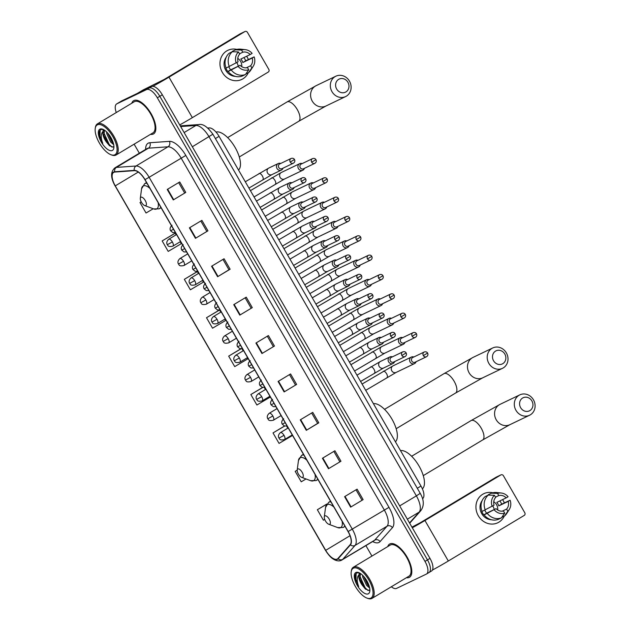 <?xml version="1.0" encoding="UTF-8"?>
<svg xmlns="http://www.w3.org/2000/svg" width="630" height="630" viewBox="0 0 630 630"><rect width="100%" height="100%" fill="white"/><g stroke="black" fill="none" stroke-linecap="round" stroke-linejoin="round"><path stroke-width="0.94" d="M207.845 128L209.239 127.906A12.104 5.19 59 0 1 219.075 136.356L420.982 486.061A12.104 5.19 59 0 1 423.053 498.235L422.572 498.779M431.329 571.111A12.104 5.19 -121 0 0 431.511 571.016A12.104 5.19 -121 0 0 429.983 558.385L162.32 94.784A12.104 5.19 -121 0 0 151.578 86.57L121.834 100.839A12.104 5.19 -121 0 0 121.653 100.942A12.104 5.19 -121 0 0 121.48 101.06M431.511 571.016L429.014 572.512A12.104 5.19 -121 0 1 428.833 572.615A12.104 5.19 -121 0 0 429.014 572.512A12.104 5.19 -121 0 0 427.479 559.889L159.823 96.288A12.104 5.19 -121 0 0 149.082 88.066L119.338 102.344A12.104 5.19 -121 0 0 119.157 102.438A12.104 5.19 -121 0 0 118.983 102.556M409.248 577.411A19.365 8.308 -121 0 0 409.539 577.253A19.365 8.308 -121 0 0 406.885 556.715A19.365 8.308 -121 0 0 389.899 543.895A19.365 8.308 -121 0 0 389.6 544.052A19.365 8.308 -121 0 0 387.749 546.58A19.365 8.308 -121 0 1 389.6 544.052A19.365 8.308 -121 0 1 389.899 543.895A19.365 8.308 -121 0 1 406.885 556.715A19.365 8.308 -121 0 1 409.539 577.253A19.365 8.308 -121 0 1 409.248 577.411A19.365 8.308 -121 0 1 406.437 577.702A19.365 8.308 -121 0 0 409.248 577.411M153.271 134.056A19.365 8.308 -121 0 0 153.57 133.899A19.365 8.308 -121 0 0 150.916 113.361A19.365 8.308 -121 0 0 133.922 100.548A19.365 8.308 -121 0 0 133.631 100.706A19.365 8.308 -121 0 0 131.78 103.233A19.365 8.308 -121 0 1 133.631 100.706A19.365 8.308 -121 0 1 133.922 100.548A19.365 8.308 -121 0 1 150.916 113.361A19.365 8.308 -121 0 1 153.57 133.899A19.365 8.308 -121 0 1 153.271 134.056A19.365 8.308 -121 0 1 150.468 134.347A19.365 8.308 -121 0 0 153.271 134.056M337.152 559.094A12.907 5.536 59 0 1 325.694 550.329L115.274 185.874A12.907 5.536 59 0 1 113.636 172.399A12.907 5.536 59 0 1 114.802 172.053L134.395 170.667A12.907 5.536 59 0 1 144.884 179.684L348.051 531.578A12.907 5.536 59 0 1 350.264 544.564L337.924 558.511A12.907 5.536 59 0 1 337.349 558.991A12.907 5.536 59 0 1 337.152 559.094M337.31 559.377A13.23 5.678 -121 0 0 338.105 558.771L350.445 544.832A13.23 5.678 -121 0 0 348.177 531.515L145.01 179.621A13.23 5.678 -121 0 0 134.253 170.383L114.66 171.762A13.23 5.678 -121 0 0 115.148 185.937L325.568 550.392A13.23 5.678 -121 0 0 337.31 559.377M391.325 586.782A12.104 5.19 -121 0 0 396.593 588.388L426.329 574.111A12.104 5.19 -121 0 0 426.518 574.017L429.014 572.512A12.104 5.19 -121 0 0 427.479 559.889L159.823 96.288A12.104 5.19 -121 0 0 149.082 88.066L119.338 102.344A12.104 5.19 -121 0 0 119.157 102.438L121.653 100.942M174.668 233.446L162.162 240.928L168.21 251.401L181.267 243.684L180.164 241.778M196.836 271.845L184.33 279.326L190.378 289.8L203.435 282.09L202.498 280.46M219.012 310.243L206.506 317.733L212.546 328.198L225.611 320.489L224.831 319.134M426.518 574.017A12.104 5.19 -121 0 0 424.982 561.385L157.327 97.784A12.104 5.19 -121 0 0 146.577 89.57L116.841 103.84A12.104 5.19 -121 0 0 116.652 103.942A12.104 5.19 -121 0 0 116.282 112.534M134.119 144.168L139.34 153.2M365.896 545.611L371.936 556.077M211.57 266.254L224.067 258.749L230.115 269.223L217.618 276.727L211.57 266.254M189.402 227.855L201.891 220.35L207.939 230.824L195.45 238.329L189.402 227.855M167.233 189.457L179.723 181.952L185.771 192.426L173.274 199.93L167.233 189.457M278.082 381.457L290.58 373.952L296.628 384.426L284.13 391.931L278.082 381.457M300.25 419.856L312.748 412.351L318.796 422.824L306.298 430.329L300.25 419.856M322.426 458.262L334.916 450.757L340.964 461.231L328.474 468.728L322.426 458.262M344.594 496.66L357.092 489.156L363.132 499.629L350.642 507.134L344.594 496.66M233.738 304.66L246.236 297.155L252.284 307.629L239.786 315.126L233.738 304.66M255.914 343.059L268.404 335.554L274.452 346.027L261.962 353.532L255.914 343.059M139.994 202.529L141.207 201.805L139.994 202.529L146.042 213.003L153.216 208.758M262.655 387.442L250.842 394.53L256.89 405.003L269.947 397.286L269.49 396.498M284.547 426.006L273.018 432.928L279.058 443.402L292.123 435.692L291.824 435.18M295.186 471.334L297.195 470.145L295.186 471.334L301.234 481.8L306.03 478.965M326.812 504.047L317.355 509.733L323.403 520.207L324.726 519.427M240.833 348.823L228.674 356.131L234.722 366.605L247.779 358.887L247.157 357.816M274.452 346.027L261.962 353.532M252.284 307.629L239.786 315.126M363.132 499.629L350.642 507.134M340.964 461.231L328.474 468.728M318.796 422.824L317.646 423.376M311.661 413.004L317.654 423.384L306.298 430.329M296.628 384.426L284.13 391.931M185.771 192.426L173.274 199.93M207.939 230.824L195.45 238.329M230.115 269.223L228.966 269.774M222.981 259.402L228.973 269.782L217.618 276.727M241.928 348.752L243.125 350.831M228.674 356.131L241.022 348.831M264.253 387.426L265.458 389.513M250.842 394.53L262.805 387.466M286.587 426.108L287.792 428.187M273.018 432.928L284.673 426.045M317.355 509.733L326.71 504.205M219.594 310.07L220.791 312.149M206.506 317.733L219.413 310.102M219.311 310.118L218.878 310.299M184.33 279.326L197.387 271.617L198.466 273.467M197.387 271.617L196.702 271.9M162.162 240.928L175.219 233.21L176.132 234.793M175.219 233.21L174.534 233.502M267.317 336.207L273.31 346.579M289.493 374.606L295.478 384.985M333.829 451.411L339.822 461.782M356.005 489.809L361.99 500.181M245.149 297.809L251.142 308.18M200.805 221.004L206.798 231.383M178.636 182.605L184.629 192.977M503.291 500.724A16.136 14.561 -115.6 0 1 504.299 502.772A16.136 14.561 -115.6 0 0 503.291 500.724A16.136 14.561 -115.6 0 0 502.59 499.606A16.136 14.561 -115.6 0 1 503.291 500.724M504.236 516.135A16.136 14.561 -115.6 0 1 491.77 524.081A16.136 14.561 -115.6 0 1 478.304 515.734A16.136 14.561 -115.6 0 1 478.257 498.661A16.136 14.561 -115.6 0 1 492.841 492.755A16.136 14.561 -115.6 0 0 483.816 493.684L483.816 493.684A16.136 14.561 -115.6 0 0 478.304 515.734A16.136 14.561 -115.6 0 0 497.779 522.774L497.779 522.774A16.136 14.561 -115.6 0 0 504.236 516.135M432.401 570.063A16.136 0.583 -30 0 0 448.324 561.007L524.223 515.419A2.016 1.819 64.4 0 0 524.782 512.733L503.417 475.729A2.016 1.819 64.4 0 0 500.85 474.925L496.149 477.178L420.241 522.766L411.933 527.129M412.311 527.783A16.136 0.583 -30 0 0 424.943 520.514L500.85 474.925M492.786 505.929A10.088 9.104 -115.6 0 1 492.967 506.244A10.088 9.104 -115.6 0 1 494.227 509.544M495.495 497.157L498.787 495.574A8.064 7.284 -115.6 0 1 506.166 497.889L496.779 502.401A8.064 7.284 64.4 0 1 497.983 504.024A8.064 7.284 64.4 0 1 498.795 505.89L508.182 501.385A8.064 7.284 -115.6 0 1 506.591 509.095L502.252 511.174M482.052 511.269L481.8 511.395A11.694 10.56 -115.6 0 0 482.674 513.222A11.694 10.56 -115.6 0 0 483.816 514.883L485.383 514.127L484.116 514.891A13.309 12.017 -115.6 0 0 498.314 519.348L501.441 517.852L504.709 513.119L503.465 510.969A8.064 7.284 -115.6 0 1 496.086 508.646L486.691 513.159A8.064 7.284 64.4 0 1 485.486 511.528A8.064 7.284 64.4 0 1 484.824 510.095M493.739 501.724A8.064 7.284 -115.6 0 1 496.574 504.701A8.064 7.284 -115.6 0 1 497.708 510.001M499.85 500.929A11.694 10.56 -115.6 0 1 500.795 502.338A11.694 10.56 -115.6 0 1 501.669 504.165L510.103 500.228A10.489 9.466 -115.6 0 1 509.26 509.512A10.489 9.466 -115.6 0 1 507.835 511.237L506.591 509.095M491.29 519.719A11.694 10.56 -115.6 0 1 481.737 513.67A11.694 10.56 -115.6 0 1 482.139 500.661M482.1 511.402A13.309 12.017 -115.6 0 1 485.163 496.574L488.297 495.078L494.424 495.298L495.66 497.448A8.064 7.284 -115.6 0 0 494.07 505.158L482.1 511.402M498.787 495.574L497.55 493.424L491.416 493.195L488.289 494.7L488.51 495.085M484.116 514.891L496.086 508.646M501.441 517.852A13.309 12.017 -115.6 0 1 487.25 513.387M485.234 509.898A13.309 12.017 -115.6 0 1 488.297 495.078M491.416 493.195A13.309 12.017 -115.6 0 1 496.708 492.518L501.346 493.022A10.489 9.466 -115.6 0 1 508.087 496.739L506.166 497.889M504.709 513.119A10.489 9.466 -115.6 0 1 494.164 509.804M492.148 506.315A10.489 9.466 -115.6 0 1 494.424 495.298M497.55 493.424A10.489 9.466 -115.6 0 1 501.346 493.022M509.26 509.512L506.756 513.45A13.309 12.017 -115.6 0 1 504.567 515.97L507.835 511.237M501.834 517.285L504.567 515.97M508.182 501.385L510.103 500.228M498.795 505.89L501.669 504.165M483.816 514.883L486.691 513.159M353.422 568.158A17.349 7.442 -121 0 0 351.201 571.898A17.349 7.442 -121 0 0 355.706 586.995A17.349 7.442 -121 0 0 366.912 598.075A17.349 7.442 -121 0 0 370.755 598.177A17.349 7.442 -121 0 0 368.818 579.939A17.349 7.442 -121 0 0 353.422 568.158M366.912 598.075L367.762 598.39A18.152 7.788 -121 0 0 371.779 598.5A18.152 7.788 -121 0 0 372.054 598.35A18.152 7.788 -121 0 0 369.574 579.096A18.152 7.788 -121 0 0 353.643 567.079A18.152 7.788 -121 0 0 353.367 567.228A18.152 7.788 -121 0 0 351.32 571L351.201 571.898M372.054 598.35L408.917 576.214A18.152 7.788 -121 0 0 406.429 556.959A18.152 7.788 -121 0 0 390.498 544.942A18.152 7.788 -121 0 0 390.222 545.092L353.367 567.228M359.242 572.812L357.115 572.851C355.47 573.583 354.824 575.473 355.178 578.529L358.706 586.593C356.541 580.97 356.73 576.938 359.265 574.505L360.502 573.544M369.684 588.089L366.621 585.38L362.73 577.096L362.51 575.19M369.337 586.585L367.613 584.79L363.707 576.442M359.265 574.505A9.119 3.914 -121 0 0 362.305 585.262L359.754 578.883L360.533 573.568M368.251 593.846A12.34 5.292 -121 0 0 369.826 591.208A12.34 5.292 -121 0 0 366.621 580.443A12.34 5.292 -121 0 0 358.627 572.552A12.34 5.292 -121 0 0 355.918 572.481A12.34 5.292 -121 0 0 357.297 585.467A12.34 5.292 -121 0 0 368.251 593.846M362.305 585.262L365.29 588.9L368.967 590.444L369.881 589.649M358.706 586.593L355.895 579.474L356.163 573.497M367.975 590.475L365.14 587.774L359.612 575.647M359.517 574.182L359.588 572.993M368.857 585.081L364.683 577.608M365.802 589.333L359.754 578.868M359.029 574.67L359.171 572.796M369.306 586.467L363.715 576.489M531.885 400.924A7.261 6.552 64.4 0 0 522.632 398.018A7.261 6.552 64.4 0 0 520.64 407.681A7.261 6.552 64.4 0 0 529.893 410.587A7.261 6.552 64.4 0 0 531.885 400.924M515.954 410.303A11.293 10.198 -115.6 0 1 519.813 394.868A11.293 10.198 -115.6 0 1 533.445 399.798A11.293 10.198 -115.6 0 1 529.586 415.233A11.293 10.198 -115.6 0 1 515.954 410.303M324.923 515.875A4.843 2.079 -121 0 0 324.3 516.923A4.843 2.079 -121 0 0 325.56 521.136A4.843 2.079 -121 0 0 328.687 524.223A4.843 2.079 -121 0 0 329.758 524.255A4.843 2.079 -121 0 0 329.214 519.167A4.843 2.079 -121 0 0 324.923 515.875M422.368 488.817A22.184 9.513 -121 0 0 419.139 466.208A22.184 9.513 -121 0 0 400.507 450.6M504.795 354.005A7.261 6.552 64.4 0 0 495.55 351.099A7.261 6.552 64.4 0 0 493.55 360.762A7.261 6.552 64.4 0 0 502.803 363.668A7.261 6.552 64.4 0 0 504.795 354.005M488.864 363.392A11.293 10.198 -115.6 0 1 492.723 347.957A11.293 10.198 -115.6 0 1 506.355 352.887A11.293 10.198 -115.6 0 1 502.496 368.322A11.293 10.198 -115.6 0 1 488.864 363.392M297.832 468.956A4.843 2.079 -121 0 0 297.21 470.004A4.843 2.079 -121 0 0 298.47 474.217A4.843 2.079 -121 0 0 301.597 477.312A4.843 2.079 -121 0 0 302.668 477.335A4.843 2.079 -121 0 0 302.124 472.248A4.843 2.079 -121 0 0 297.832 468.956M395.412 441.78A22.184 9.513 -121 0 0 391.947 419.115A22.184 9.513 -121 0 0 373.417 403.68M347.91 82.27A7.261 6.552 64.4 0 0 338.656 79.364A7.261 6.552 64.4 0 0 336.664 89.027A7.261 6.552 64.4 0 0 345.917 91.933A7.261 6.552 64.4 0 0 347.91 82.27M331.978 91.649A11.293 10.198 -115.6 0 1 335.837 76.214A11.293 10.198 -115.6 0 1 349.469 81.144A11.293 10.198 -115.6 0 1 345.61 96.579A11.293 10.198 -115.6 0 1 331.978 91.649M140.947 197.221A4.843 2.079 -121 0 0 140.325 198.269A4.843 2.079 -121 0 0 141.585 202.482A4.843 2.079 -121 0 0 144.711 205.569A4.843 2.079 -121 0 0 145.782 205.6A4.843 2.079 -121 0 0 145.239 200.513A4.843 2.079 -121 0 0 140.947 197.221M238.526 170.045A22.184 9.513 -121 0 0 234.762 146.869A22.184 9.513 -121 0 0 216.011 132.064M413.831 356.997A3.63 3.276 64.4 0 0 410.106 362.029A3.63 3.276 64.4 0 0 416.099 361.722M423.321 355.596A2.622 2.37 64.4 0 1 424.218 352.012L412.721 357.525A2.622 2.37 64.4 0 0 414.997 362.258L426.486 356.738C427.92 355.816 428.298 354.588 427.62 353.068L423.321 355.596A2.622 2.37 64.4 0 0 426.486 356.738M402.664 337.656A3.63 3.276 64.4 0 0 398.94 342.689A3.63 3.276 64.4 0 0 404.933 342.389M412.154 336.255A2.622 2.37 64.4 0 1 413.052 332.671L401.562 338.184A2.622 2.37 64.4 0 0 403.83 342.917L415.32 337.404C416.753 336.475 417.131 335.247 416.454 333.727L412.154 336.255A2.622 2.37 64.4 0 0 415.32 337.404M391.498 318.315A3.63 3.276 64.4 0 0 387.773 323.348A3.63 3.276 64.4 0 0 393.766 323.048M400.987 316.914A2.622 2.37 64.4 0 1 401.885 313.33L390.395 318.851A2.622 2.37 64.4 0 0 392.663 323.576L404.153 318.063C405.586 317.134 405.964 315.913 405.287 314.386L400.987 316.914A2.622 2.37 64.4 0 0 404.153 318.063M380.331 298.974A3.63 3.276 64.4 0 0 376.614 304.014A3.63 3.276 64.4 0 0 382.599 303.707M389.82 297.58A2.622 2.37 64.4 0 1 390.718 293.997L379.228 299.51A2.622 2.37 64.4 0 0 381.496 304.235L392.986 298.722C394.419 297.793 394.797 296.572 394.12 295.045L389.82 297.58A2.622 2.37 64.4 0 0 392.986 298.722M369.164 279.641A3.63 3.276 64.4 0 0 365.447 284.673A3.63 3.276 64.4 0 0 371.432 284.366M378.654 278.239A2.622 2.37 64.4 0 1 379.551 274.656L368.062 280.169A2.622 2.37 64.4 0 0 370.33 284.894L381.819 279.381C383.253 278.452 383.631 277.231 382.953 275.704L378.654 278.239A2.622 2.37 64.4 0 0 381.819 279.381M357.998 260.3A3.63 3.276 64.4 0 0 354.28 265.332A3.63 3.276 64.4 0 0 360.266 265.025M367.487 258.899A2.622 2.37 64.4 0 1 368.385 255.315L356.895 260.828A2.622 2.37 64.4 0 0 359.163 265.553L370.653 260.04C372.086 259.119 372.464 257.891 371.787 256.363L367.487 258.899A2.622 2.37 64.4 0 0 370.653 260.04M346.831 240.959A3.63 3.276 64.4 0 0 343.114 245.991A3.63 3.276 64.4 0 0 349.099 245.684M356.32 239.557A2.622 2.37 64.4 0 1 357.218 235.974L345.728 241.487A2.622 2.37 64.4 0 0 347.996 246.212L359.486 240.699C360.919 239.778 361.305 238.549 360.628 237.03L356.32 239.557A2.622 2.37 64.4 0 0 359.486 240.699M335.664 221.618A3.63 3.276 64.4 0 0 331.947 226.65A3.63 3.276 64.4 0 0 337.94 226.343M345.161 220.216A2.622 2.37 64.4 0 1 346.051 216.633L334.561 222.146A2.622 2.37 64.4 0 0 336.829 226.879L348.319 221.358C349.76 220.437 350.138 219.209 349.461 217.689L345.161 220.216A2.622 2.37 64.4 0 0 348.319 221.358M324.505 202.277A3.63 3.276 64.4 0 0 320.78 207.309A3.63 3.276 64.4 0 0 326.773 207.002M333.995 200.876A2.622 2.37 64.4 0 1 334.884 197.292L323.395 202.805A2.622 2.37 64.4 0 0 325.663 207.538L337.16 202.025C338.593 201.096 338.971 199.868 338.294 198.348L333.995 200.876A2.622 2.37 64.4 0 0 337.16 202.025M313.338 182.936A3.63 3.276 64.4 0 0 309.613 187.968A3.63 3.276 64.4 0 0 315.606 187.669M322.828 181.535A2.622 2.37 64.4 0 1 323.725 177.951L312.228 183.472A2.622 2.37 64.4 0 0 314.504 188.197L325.993 182.684C327.427 181.755 327.805 180.534 327.127 179.007L322.828 181.535A2.622 2.37 64.4 0 0 325.993 182.684M302.172 163.595A3.63 3.276 64.4 0 0 298.447 168.635A3.63 3.276 64.4 0 0 304.44 168.328M311.661 162.194A2.622 2.37 64.4 0 1 312.559 158.61L301.069 164.131A2.622 2.37 64.4 0 0 303.337 168.856L314.827 163.343C316.26 162.414 316.638 161.193 315.961 159.666L311.661 162.194A2.622 2.37 64.4 0 0 314.827 163.343M392.38 356.856A3.63 3.276 64.4 0 0 388.584 361.754A3.63 3.276 64.4 0 0 394.648 361.589M401.869 355.454A2.622 2.37 64.4 0 1 402.767 351.871L391.269 357.391A2.622 2.37 64.4 0 0 393.545 362.116L405.035 356.604C406.468 355.674 406.846 354.446 406.169 352.926L401.869 355.454A2.622 2.37 64.4 0 0 405.035 356.604M381.213 337.515A3.63 3.276 64.4 0 0 377.417 342.413A3.63 3.276 64.4 0 0 383.481 342.248M390.702 336.113A2.622 2.37 64.4 0 1 391.6 332.53L380.111 338.05A2.622 2.37 64.4 0 0 382.378 342.775L393.868 337.263C395.301 336.333 395.679 335.113 395.002 333.585L390.702 336.113A2.622 2.37 64.4 0 0 393.868 337.263M370.046 318.182A3.63 3.276 64.4 0 0 366.25 323.08A3.63 3.276 64.4 0 0 372.314 322.906M379.536 316.78A2.622 2.37 64.4 0 1 380.433 313.197L368.944 318.709A2.622 2.37 64.4 0 0 371.212 323.434L382.701 317.922C384.135 316.992 384.513 315.772 383.835 314.244L379.536 316.78A2.622 2.37 64.4 0 0 382.701 317.922M358.88 298.841A3.63 3.276 64.4 0 0 355.084 303.739A3.63 3.276 64.4 0 0 361.147 303.565M368.369 297.439A2.622 2.37 64.4 0 1 369.267 293.856L357.777 299.368A2.622 2.37 64.4 0 0 360.045 304.093L371.535 298.581C372.968 297.651 373.346 296.431 372.669 294.903L368.369 297.439A2.622 2.37 64.4 0 0 371.535 298.581M347.713 279.5A3.63 3.276 64.4 0 0 343.917 284.398A3.63 3.276 64.4 0 0 349.981 284.224M357.202 278.098A2.622 2.37 64.4 0 1 358.1 274.515L346.61 280.027A2.622 2.37 64.4 0 0 348.878 284.752L360.368 279.24C361.801 278.318 362.179 277.09 361.502 275.57L357.202 278.098A2.622 2.37 64.4 0 0 360.368 279.24M336.546 260.159A3.63 3.276 64.4 0 0 332.75 265.057A3.63 3.276 64.4 0 0 338.814 264.884M346.035 258.757A2.622 2.37 64.4 0 1 346.933 255.174L335.443 260.686A2.622 2.37 64.4 0 0 337.711 265.419L349.201 259.899C350.634 258.977 351.012 257.749 350.335 256.229L346.035 258.757A2.622 2.37 64.4 0 0 349.201 259.899M325.379 240.817A3.63 3.276 64.4 0 0 321.591 245.716A3.63 3.276 64.4 0 0 327.647 245.542M334.869 239.416A2.622 2.37 64.4 0 1 335.766 235.833L324.277 241.345A2.622 2.37 64.4 0 0 326.545 246.078L338.034 240.558C339.468 239.636 339.853 238.408 339.176 236.888L334.869 239.416A2.622 2.37 64.4 0 0 338.034 240.558M314.212 221.476A3.63 3.276 64.4 0 0 310.425 226.375A3.63 3.276 64.4 0 0 316.488 226.209M323.71 220.075A2.622 2.37 64.4 0 1 324.6 216.492L313.11 222.012A2.622 2.37 64.4 0 0 315.378 226.737L326.868 221.225C328.309 220.295 328.687 219.067 328.01 217.547L323.71 220.075A2.622 2.37 64.4 0 0 326.868 221.225M303.054 202.136A3.63 3.276 64.4 0 0 299.258 207.034A3.63 3.276 64.4 0 0 305.322 206.868M312.543 200.734A2.622 2.37 64.4 0 1 313.433 197.151L301.943 202.671A2.622 2.37 64.4 0 0 304.211 207.396L315.709 201.883C317.142 200.954 317.52 199.734 316.843 198.206L312.543 200.734A2.622 2.37 64.4 0 0 315.709 201.883M291.887 182.802A3.63 3.276 64.4 0 0 288.091 187.701A3.63 3.276 64.4 0 0 294.155 187.527M301.376 181.401A2.622 2.37 64.4 0 1 302.274 177.817L290.776 183.33A2.622 2.37 64.4 0 0 293.052 188.055L304.542 182.542C305.975 181.613 306.353 180.393 305.676 178.865L301.376 181.401A2.622 2.37 64.4 0 0 304.542 182.542M280.72 163.461A3.63 3.276 64.4 0 0 276.924 168.36A3.63 3.276 64.4 0 0 282.988 168.186M290.209 162.06A2.622 2.37 64.4 0 1 291.107 158.477L279.618 163.989A2.622 2.37 64.4 0 0 281.886 168.714L293.375 163.202C294.808 162.272 295.186 161.052 294.509 159.524L290.209 162.06A2.622 2.37 64.4 0 0 293.375 163.202M247.322 57.369A16.136 14.561 -115.6 0 1 248.33 59.417A16.136 14.561 -115.6 0 0 247.322 57.369A16.136 14.561 -115.6 0 0 246.621 56.259A16.136 14.561 -115.6 0 1 247.322 57.369M248.267 72.781A16.136 14.561 -115.6 0 1 235.801 80.727A16.136 14.561 -115.6 0 1 222.335 72.379A16.136 14.561 -115.6 0 1 222.288 55.306A16.136 14.561 -115.6 0 1 236.872 49.4A16.136 14.561 -115.6 0 0 227.847 50.329L227.847 50.329A16.136 14.561 -115.6 0 0 222.335 72.379A16.136 14.561 -115.6 0 0 241.81 79.419L241.81 79.419A16.136 14.561 -115.6 0 0 248.267 72.781M179.723 124.929A16.136 0.583 -30 0 0 192.347 117.653L268.254 72.064A2.016 1.819 64.4 0 0 268.813 69.387L247.448 32.382A2.016 1.819 64.4 0 0 244.881 31.571L240.18 33.823L164.272 79.412L143.215 89.893L137.545 93.303L143.183 89.909A2.016 0.866 59 0 1 143.215 89.893M152.838 86.334A16.136 0.583 -30 0 0 168.974 77.159L244.881 31.571M236.809 62.583A10.088 9.104 -115.6 0 1 236.998 62.89A10.088 9.104 -115.6 0 1 238.258 66.189M239.526 53.802L242.818 52.219A8.064 7.284 -115.6 0 1 250.197 54.542L240.81 59.047A8.064 7.284 64.4 0 1 242.014 60.677A8.064 7.284 64.4 0 1 242.826 62.535L252.213 58.031A8.064 7.284 -115.6 0 1 250.622 65.74L246.283 67.827M226.083 67.922L225.831 68.04A11.694 10.56 -115.6 0 0 226.706 69.867A11.694 10.56 -115.6 0 0 227.847 71.529L229.414 70.78L228.147 71.537A13.309 12.017 -115.6 0 0 242.345 76.002L245.472 74.497L248.74 69.765L247.495 67.615A8.064 7.284 -115.6 0 1 240.117 65.299L230.722 69.804A8.064 7.284 64.4 0 1 229.517 68.182A8.064 7.284 64.4 0 1 228.855 66.741M237.77 58.377A8.064 7.284 -115.6 0 1 240.605 61.354A8.064 7.284 -115.6 0 1 241.739 66.646M243.881 57.574A11.694 10.56 -115.6 0 1 244.826 58.984A11.694 10.56 -115.6 0 1 245.7 60.811L254.134 56.881A10.489 9.466 -115.6 0 1 253.291 66.158A10.489 9.466 -115.6 0 1 251.866 67.89L250.622 65.74M235.321 76.364A11.694 10.56 -115.6 0 1 225.768 70.316A11.694 10.56 -115.6 0 1 226.17 57.306M226.131 68.048A13.309 12.017 -115.6 0 1 229.194 53.227L232.328 51.723L238.455 51.951L239.691 54.093A8.064 7.284 -115.6 0 0 238.101 61.803L226.131 68.048M242.818 52.219L241.573 50.077L235.447 49.849L232.32 51.353L232.541 51.731M228.147 71.537L240.117 65.299M245.472 74.497A13.309 12.017 -115.6 0 1 231.281 70.04M229.265 66.544A13.309 12.017 -115.6 0 1 232.328 51.723M235.447 49.849A13.309 12.017 -115.6 0 1 240.739 49.164L245.377 49.668A10.489 9.466 -115.6 0 1 252.118 53.385L250.197 54.542M248.74 69.765A10.489 9.466 -115.6 0 1 238.195 66.449M236.179 62.961A10.489 9.466 -115.6 0 1 238.455 51.951M241.573 50.077A10.489 9.466 -115.6 0 1 245.377 49.668M253.291 66.158L250.787 70.095A13.309 12.017 -115.6 0 1 248.598 72.623L251.866 67.89M245.865 73.93L248.598 72.623M252.213 58.031L254.134 56.881M242.826 62.535L245.7 60.811M227.847 71.529L230.722 69.804M97.445 124.803A17.349 7.442 -121 0 0 95.224 128.544A17.349 7.442 -121 0 0 99.737 143.648A17.349 7.442 -121 0 0 110.943 154.72A17.349 7.442 -121 0 0 114.786 154.822A17.349 7.442 -121 0 0 112.849 136.584A17.349 7.442 -121 0 0 97.445 124.803M110.943 154.72L111.794 155.035A18.152 7.788 -121 0 0 115.81 155.145A18.152 7.788 -121 0 0 116.085 155.004A18.152 7.788 -121 0 0 113.605 135.741A18.152 7.788 -121 0 0 97.674 123.732A18.152 7.788 -121 0 0 97.398 123.882A18.152 7.788 -121 0 0 95.35 127.646L95.224 128.544M116.085 155.004L152.948 132.867A18.152 7.788 -121 0 0 150.46 113.605A18.152 7.788 -121 0 0 134.529 101.595A18.152 7.788 -121 0 0 134.253 101.745L97.398 123.882M103.273 129.465L101.146 129.504C99.501 130.229 98.855 132.119 99.209 135.182L102.737 143.246C100.572 137.616 100.761 133.584 103.296 131.15L104.533 130.197M113.715 144.735L110.652 142.034L106.761 133.749L106.541 131.835M113.368 143.231L111.644 141.435L107.738 133.088M103.296 131.15A9.119 3.914 -121 0 0 106.336 141.907L103.785 135.529L104.564 130.213M112.282 150.499A12.34 5.292 -121 0 0 113.857 147.853A12.34 5.292 -121 0 0 110.652 137.088A12.34 5.292 -121 0 0 102.659 129.197A12.34 5.292 -121 0 0 99.95 129.134A12.34 5.292 -121 0 0 101.328 142.112A12.34 5.292 -121 0 0 112.282 150.499M106.336 141.907L109.321 145.546L112.998 147.097L113.912 146.294M102.737 143.246L99.926 136.119L100.194 130.142M112.006 147.121L109.171 144.428L103.643 132.292M103.548 130.835L103.619 129.638M112.888 141.734L108.714 134.261M109.833 145.979L103.785 135.521M103.06 131.323L103.202 129.449M113.337 143.12L107.746 133.135M422.509 498.566L423.053 498.235M417.304 488.274L420.982 486.061M215.397 138.561L219.075 136.356M208.341 128.441L209.239 127.906M429.983 558.385L424.982 561.385M121.834 100.839L116.841 103.84M151.578 86.57L146.577 89.57M162.32 94.784L157.327 97.784M409.531 522.963L419.139 512.111L407.35 519.191M420.226 493.345L416.375 495.873L209.026 136.741A16.136 6.922 -121 0 0 195.914 125.472A8.064 7.119 -94 0 1 198.773 124.567C202.86 123.606 207.561 126.819 212.885 134.214L420.226 493.345C424.147 500.133 424.289 505.969 420.667 510.843A8.064 7.221 -138.5 0 1 419.139 512.111A16.136 6.922 -121 0 0 416.375 495.873L399.68 505.898M180.66 126.551L195.914 125.472L184.125 132.552M212.885 134.214L192.331 146.766M210.089 135.828L207.774 137.34M325.694 550.329L350.02 535.721M145.632 149.42A20.168 8.655 59 0 1 148.318 143.128A20.168 8.655 59 0 1 149.83 142.742L169.423 141.356A20.168 8.655 59 0 1 185.811 155.445L388.978 507.339A20.168 8.655 59 0 1 392.435 527.633L380.095 541.572A20.168 8.655 59 0 1 372.669 541.54M114.66 171.762A4.032 3.559 -94 0 1 116.432 167.391L148.412 148.184A16.136 6.922 -121 0 0 147.207 148.491A16.136 6.922 -121 0 0 146.963 148.625L146.995 148.609M145.01 179.621L149.137 177.282L352.304 529.176A16.136 6.922 59 0 1 355.068 545.415L342.728 559.353A16.136 6.922 59 0 1 342.003 559.96A16.136 6.922 59 0 1 341.759 560.086M373.748 540.879A16.136 6.922 -121 0 0 373.992 540.745A16.136 6.922 -121 0 0 374.716 540.146L387.056 526.2A16.136 6.922 -121 0 0 384.292 509.969L181.125 158.067A16.136 6.922 -121 0 0 168.005 146.798L148.412 148.184A4.032 3.559 86 0 0 149.83 142.742M338.105 558.771A4.032 3.615 -138.5 0 0 342.728 559.353L374.716 540.146A4.032 3.615 41.5 0 1 380.095 541.572M388.978 507.339L348.177 531.515M134.253 170.383A4.032 3.559 -94 0 1 136.025 166.013A16.136 6.922 59 0 1 149.137 177.282L185.811 155.445M392.435 527.633A4.032 3.615 41.5 0 0 387.056 526.2L355.068 545.415A4.032 3.615 -138.5 0 1 350.445 544.832M115.148 185.937L115.093 185.937C110.502 177.723 110.463 171.691 114.975 167.832A16.136 6.922 59 0 1 116.432 167.391L136.025 166.013L168.005 146.798A4.032 3.559 86 0 0 169.423 141.356M374.031 540.729L341.491 560.235C339.562 561.243 337.207 561.078 334.412 559.747C332.545 558.613 330.27 557.77 325.513 550.392L115.235 185.803M115.274 185.874L138.269 172.061M256.331 342.807L262.371 353.28M278.499 381.205L284.547 391.679M300.668 419.612L306.716 430.077M322.843 458.01L328.884 468.484M345.012 496.409L351.052 506.882M234.155 304.408L240.203 314.882M211.987 266.01L218.035 276.475M189.819 227.603L195.859 238.077M167.643 189.205L173.691 199.678M424.943 520.514L448.324 561.007M496.227 419.769A11.293 10.198 64.4 0 0 509.859 424.699L482.651 439.968A11.293 4.843 59 0 0 481.226 428.18A11.293 4.843 59 0 0 471.193 420.509A11.293 4.843 59 0 0 471.027 420.604L500.086 404.334A11.293 10.198 64.4 0 0 496.227 419.769M470.862 420.706A11.293 4.843 59 0 1 471.027 420.604L411.634 456.27M333.884 507.04A13.34 5.725 -121 0 0 327.253 504.567A13.34 5.725 -121 0 0 325.545 507.449L324.3 516.923M328.687 524.223L337.633 527.578A13.34 5.725 -121 0 0 340.586 527.656A13.34 5.725 -121 0 0 342.106 521.278M330.978 502A14.522 6.229 -121 0 0 328.876 502.22A14.522 6.229 -121 0 0 328.655 502.338L325.545 507.449M343.382 527.357A14.522 6.229 -121 0 0 343.602 527.239A14.522 6.229 -121 0 0 344.775 525.9M469.137 372.858A11.293 10.198 64.4 0 0 482.769 377.787L455.569 393.049A11.293 4.843 59 0 0 454.135 381.26A11.293 4.843 59 0 0 444.111 373.59A11.293 4.843 59 0 0 443.937 373.684L472.996 357.423A11.293 10.198 64.4 0 0 469.137 372.858M443.772 373.787A11.293 4.843 59 0 1 443.937 373.684L384.544 409.35M306.794 460.12A13.34 5.725 -121 0 0 300.163 457.648A13.34 5.725 -121 0 0 298.455 460.53L297.21 470.004M301.597 477.312L310.543 480.659A13.34 5.725 -121 0 0 313.496 480.737A13.34 5.725 -121 0 0 315.016 474.358M303.888 455.08A14.522 6.229 -121 0 0 301.786 455.301A14.522 6.229 -121 0 0 301.565 455.419L298.455 460.53M316.299 480.438A14.522 6.229 -121 0 0 316.52 480.32A14.522 6.229 -121 0 0 317.685 478.981M312.252 101.115A11.293 10.198 64.4 0 0 325.883 106.045L298.675 121.314A11.293 4.843 59 0 0 297.25 109.526A11.293 4.843 59 0 0 287.217 101.855A11.293 4.843 59 0 0 287.052 101.95L316.11 85.68A11.293 10.198 64.4 0 0 312.252 101.115M286.886 102.052A11.293 4.843 59 0 1 287.052 101.95L227.658 137.616M149.909 188.386A13.34 5.725 -121 0 0 143.278 185.913A13.34 5.725 -121 0 0 141.569 188.795L140.325 198.269M144.711 205.569L153.657 208.924A13.34 5.725 -121 0 0 156.61 209.002A13.34 5.725 -121 0 0 158.13 202.624M147.003 183.346A14.522 6.229 -121 0 0 144.9 183.566A14.522 6.229 -121 0 0 144.679 183.684L141.569 188.795M159.406 208.703A14.522 6.229 -121 0 0 159.626 208.585A14.522 6.229 -121 0 0 160.8 207.246M284.469 439.59A4.032 1.733 -121 0 0 284.532 439.559C278.562 440.913 279.752 438.055 278.964 438.118L284.02 435.346A4.032 1.733 -121 0 0 280.437 432.605A4.032 1.733 -121 0 0 280.382 432.637L288.217 427.935M292.249 434.92L284.532 439.559A4.032 1.733 -121 0 0 284.02 435.346M386.977 377.559A3.63 1.559 -121 0 0 387.033 377.527A3.63 1.559 -121 0 0 386.686 373.936A3.63 1.559 -121 0 0 383.347 371.275A3.63 1.559 -121 0 0 383.292 371.306A3.63 1.559 -121 0 0 383.245 371.338M411.351 357.068L392.97 365.888A3.63 3.276 64.4 0 0 396.113 372.432L414.493 363.612M273.302 420.249A4.032 1.733 -121 0 0 273.365 420.218C267.396 421.572 268.585 418.714 267.797 418.777L272.853 416.005A4.032 1.733 -121 0 0 269.278 413.264A4.032 1.733 -121 0 0 269.215 413.304L277.05 408.594M281.082 415.579L273.365 420.218A4.032 1.733 -121 0 0 272.853 416.005M375.811 358.218A3.63 1.559 -121 0 0 375.866 358.186A3.63 1.559 -121 0 0 375.519 354.595A3.63 1.559 -121 0 0 372.18 351.934A3.63 1.559 -121 0 0 372.125 351.965A3.63 1.559 -121 0 0 372.078 351.997M400.184 337.727L381.804 346.547A3.63 3.276 64.4 0 0 384.946 353.091L403.326 344.271M262.143 400.908A4.032 1.733 -121 0 0 262.198 400.877C256.229 402.231 257.418 399.373 256.63 399.436L261.686 396.664A4.032 1.733 -121 0 0 258.111 393.931A4.032 1.733 -121 0 0 258.048 393.963L265.884 389.253M269.916 396.246L262.198 400.877A4.032 1.733 -121 0 0 261.686 396.664M364.644 338.877A3.63 1.559 -121 0 0 364.699 338.845A3.63 1.559 -121 0 0 364.353 335.262A3.63 1.559 -121 0 0 361.022 332.593A3.63 1.559 -121 0 0 360.966 332.624A3.63 1.559 -121 0 0 360.911 332.656M389.017 318.386L370.637 327.206A3.63 3.276 64.4 0 0 373.779 333.758L392.159 324.938M250.976 381.567A4.032 1.733 -121 0 0 251.031 381.536C245.07 382.89 246.251 380.032 245.464 380.095L250.519 377.331A4.032 1.733 -121 0 0 246.944 374.59A4.032 1.733 -121 0 0 246.881 374.622L254.717 369.912M258.749 376.905L251.031 381.536A4.032 1.733 -121 0 0 250.519 377.331M353.477 319.536A3.63 1.559 -121 0 0 353.532 319.512A3.63 1.559 -121 0 0 353.186 315.921A3.63 1.559 -121 0 0 349.855 313.252A3.63 1.559 -121 0 0 349.8 313.283A3.63 1.559 -121 0 0 349.745 313.323M377.85 299.053L359.47 307.873A3.63 3.276 64.4 0 0 362.612 314.417L380.993 305.597M239.809 362.226A4.032 1.733 -121 0 0 239.873 362.195C233.903 363.549 235.084 360.699 234.297 360.754L239.361 357.99A4.032 1.733 -121 0 0 235.777 355.249A4.032 1.733 -121 0 0 235.714 355.281L243.55 350.571M247.582 357.564L239.873 362.195A4.032 1.733 -121 0 0 239.361 357.99M342.31 300.195A3.63 1.559 -121 0 0 342.366 300.171A3.63 1.559 -121 0 0 342.019 296.58A3.63 1.559 -121 0 0 338.688 293.919A3.63 1.559 -121 0 0 338.633 293.942A3.63 1.559 -121 0 0 338.578 293.982M366.684 279.712L348.311 288.532A3.63 3.276 64.4 0 0 351.445 295.076L369.826 286.256M228.643 342.893A4.032 1.733 -121 0 0 228.706 342.854C222.736 344.208 223.926 341.358 223.13 341.413L228.194 338.649A4.032 1.733 -121 0 0 224.611 335.908A4.032 1.733 -121 0 0 224.548 335.94L232.383 331.238M236.415 338.223L228.706 342.854A4.032 1.733 -121 0 0 228.194 338.649M331.152 280.862A3.63 1.559 -121 0 0 331.207 280.83A3.63 1.559 -121 0 0 330.852 277.239A3.63 1.559 -121 0 0 327.521 274.578A3.63 1.559 -121 0 0 327.466 274.601A3.63 1.559 -121 0 0 327.411 274.641M355.517 260.371L337.144 269.191A3.63 3.276 64.4 0 0 340.287 275.735L358.659 266.915M217.476 323.552A4.032 1.733 -121 0 0 217.539 323.513C211.57 324.875 212.759 322.017 211.964 322.072L217.027 319.308A4.032 1.733 -121 0 0 213.444 316.567A4.032 1.733 -121 0 0 213.381 316.599L221.217 311.897M225.257 318.882L217.539 323.513A4.032 1.733 -121 0 0 217.027 319.308M319.985 261.521A3.63 1.559 -121 0 0 320.04 261.489A3.63 1.559 -121 0 0 319.686 257.898A3.63 1.559 -121 0 0 316.355 255.237A3.63 1.559 -121 0 0 316.299 255.268A3.63 1.559 -121 0 0 316.244 255.3M344.35 241.03L325.978 249.85A3.63 3.276 64.4 0 0 329.12 256.394L347.492 247.574M206.309 304.211A4.032 1.733 -121 0 0 206.372 304.18C200.403 305.534 201.592 302.676 200.805 302.739L205.86 299.967A4.032 1.733 -121 0 0 202.277 297.226A4.032 1.733 -121 0 0 202.214 297.258L210.05 292.556M214.09 299.541L206.372 304.18A4.032 1.733 -121 0 0 205.86 299.967M308.818 242.18A3.63 1.559 -121 0 0 308.873 242.148A3.63 1.559 -121 0 0 308.519 238.557A3.63 1.559 -121 0 0 305.188 235.896A3.63 1.559 -121 0 0 305.133 235.927A3.63 1.559 -121 0 0 305.077 235.959M333.191 221.689L314.811 230.509A3.63 3.276 64.4 0 0 317.953 237.053L336.325 228.233M195.143 284.87A4.032 1.733 -121 0 0 195.206 284.839C189.236 286.193 190.425 283.335 189.638 283.398L194.694 280.626A4.032 1.733 -121 0 0 191.111 277.885A4.032 1.733 -121 0 0 191.055 277.925L198.883 273.215M202.923 280.2L195.206 284.839A4.032 1.733 -121 0 0 194.694 280.626M297.651 222.839A3.63 1.559 -121 0 0 297.707 222.807A3.63 1.559 -121 0 0 297.36 219.216A3.63 1.559 -121 0 0 294.021 216.555A3.63 1.559 -121 0 0 293.966 216.586A3.63 1.559 -121 0 0 293.919 216.618M322.024 202.348L303.644 211.168A3.63 3.276 64.4 0 0 306.786 217.712L325.167 208.892M183.976 265.529A4.032 1.733 -121 0 0 184.039 265.498C178.07 266.852 179.259 263.994 178.471 264.057L183.527 261.285A4.032 1.733 -121 0 0 179.944 258.552A4.032 1.733 -121 0 0 179.889 258.584L187.724 253.874M191.756 260.859L184.039 265.498A4.032 1.733 -121 0 0 183.527 261.285M286.485 203.498A3.63 1.559 -121 0 0 286.54 203.466A3.63 1.559 -121 0 0 286.193 199.883A3.63 1.559 -121 0 0 282.854 197.214A3.63 1.559 -121 0 0 282.799 197.245A3.63 1.559 -121 0 0 282.752 197.277M310.858 183.007L292.477 191.827A3.63 3.276 64.4 0 0 295.62 198.379L314 189.559M172.809 246.188A4.032 1.733 -121 0 0 172.872 246.157C166.903 247.511 168.092 244.653 167.304 244.716L172.36 241.952A4.032 1.733 -121 0 0 168.785 239.211A4.032 1.733 -121 0 0 168.722 239.243L176.557 234.533M180.589 241.526L172.872 246.157A4.032 1.733 -121 0 0 172.36 241.952M275.318 184.157A3.63 1.559 -121 0 0 275.373 184.133A3.63 1.559 -121 0 0 275.026 180.542A3.63 1.559 -121 0 0 271.688 177.873A3.63 1.559 -121 0 0 271.632 177.904A3.63 1.559 -121 0 0 271.585 177.944M299.691 163.674L281.311 172.494A3.63 3.276 64.4 0 0 284.453 179.038L302.833 170.218M287.083 425.974L284.516 425.998L282.272 424.179L285.169 422.667M374.417 373.149A3.63 1.559 -121 0 0 374.472 373.125A3.63 1.559 -121 0 0 374.125 369.534A3.63 1.559 -121 0 0 370.786 366.865A3.63 1.559 -121 0 0 370.731 366.896A3.63 1.559 -121 0 0 370.684 366.936M356.958 375.173L380.41 361.478A3.63 3.276 64.4 0 0 383.552 368.03L393.041 363.478M275.916 406.634L273.349 406.657L271.105 404.838L274.011 403.326M363.25 353.808A3.63 1.559 -121 0 0 363.305 353.784A3.63 1.559 -121 0 0 362.959 350.193A3.63 1.559 -121 0 0 359.628 347.524A3.63 1.559 -121 0 0 359.572 347.555A3.63 1.559 -121 0 0 359.517 347.595M345.791 355.832L369.243 342.145A3.63 3.276 64.4 0 0 372.385 348.689L381.875 344.137M264.75 387.293L262.182 387.316L259.938 385.497L262.844 383.985M352.083 334.475A3.63 1.559 -121 0 0 352.139 334.443A3.63 1.559 -121 0 0 351.792 330.852A3.63 1.559 -121 0 0 348.461 328.191A3.63 1.559 -121 0 0 348.406 328.214A3.63 1.559 -121 0 0 348.351 328.254M334.625 336.491L358.076 322.804A3.63 3.276 64.4 0 0 361.218 329.348L370.708 324.796M253.583 367.952L251.016 367.975L248.771 366.156L251.677 364.652M340.917 315.134A3.63 1.559 -121 0 0 340.972 315.102A3.63 1.559 -121 0 0 340.625 311.511A3.63 1.559 -121 0 0 337.294 308.85A3.63 1.559 -121 0 0 337.239 308.881A3.63 1.559 -121 0 0 337.184 308.913M323.458 317.15L346.917 303.463A3.63 3.276 64.4 0 0 350.052 310.007L359.541 305.455M242.416 348.611L239.857 348.634L237.605 346.815L240.51 345.311M329.758 295.793A3.63 1.559 -121 0 0 329.813 295.761A3.63 1.559 -121 0 0 329.459 292.17A3.63 1.559 -121 0 0 326.127 289.509A3.63 1.559 -121 0 0 326.072 289.54A3.63 1.559 -121 0 0 326.017 289.572M312.291 297.809L335.751 284.122A3.63 3.276 64.4 0 0 334.625 289.28A3.63 3.276 64.4 0 0 338.893 290.666L348.374 286.114M231.249 329.277L228.69 329.301L226.438 327.482L229.344 325.97M318.591 276.452A3.63 1.559 -121 0 0 318.646 276.42A3.63 1.559 -121 0 0 318.292 272.829A3.63 1.559 -121 0 0 314.961 270.168A3.63 1.559 -121 0 0 314.905 270.199A3.63 1.559 -121 0 0 314.85 270.231M301.124 278.476L324.584 264.781A3.63 3.276 64.4 0 0 323.458 269.939A3.63 3.276 64.4 0 0 327.726 271.325L337.207 266.774M220.083 309.936L217.523 309.96L215.279 308.141L218.177 306.629M307.424 257.111A3.63 1.559 -121 0 0 307.479 257.079A3.63 1.559 -121 0 0 307.125 253.496A3.63 1.559 -121 0 0 303.794 250.827A3.63 1.559 -121 0 0 303.739 250.858A3.63 1.559 -121 0 0 303.684 250.89M289.965 259.135L313.417 245.44A3.63 3.276 64.4 0 0 312.291 250.598A3.63 3.276 64.4 0 0 316.559 251.992L326.041 247.432M208.924 290.595L206.357 290.619L204.112 288.8L207.01 287.288M296.257 237.77A3.63 1.559 -121 0 0 296.313 237.738A3.63 1.559 -121 0 0 295.966 234.155A3.63 1.559 -121 0 0 292.627 231.486A3.63 1.559 -121 0 0 292.572 231.517A3.63 1.559 -121 0 0 292.525 231.549M278.799 239.794L302.25 226.099A3.63 3.276 64.4 0 0 305.392 232.651L314.874 228.099M197.757 271.254L195.19 271.278L192.945 269.459L195.843 267.947M285.091 218.429A3.63 1.559 -121 0 0 285.146 218.405A3.63 1.559 -121 0 0 284.799 214.814A3.63 1.559 -121 0 0 281.46 212.145A3.63 1.559 -121 0 0 281.405 212.176A3.63 1.559 -121 0 0 281.358 212.216M267.632 220.453L291.084 206.766A3.63 3.276 64.4 0 0 294.226 213.31L303.715 208.758M186.59 251.913L184.023 251.937L181.779 250.118L184.677 248.606M273.924 199.096A3.63 1.559 -121 0 0 273.979 199.064A3.63 1.559 -121 0 0 273.633 195.473A3.63 1.559 -121 0 0 270.294 192.811A3.63 1.559 -121 0 0 270.238 192.835A3.63 1.559 -121 0 0 270.191 192.874M256.465 201.112L279.917 187.425A3.63 3.276 64.4 0 0 283.059 193.969L292.548 189.417M175.423 232.572L172.856 232.596L170.612 230.777L173.518 229.273M262.757 179.755A3.63 1.559 -121 0 0 262.812 179.723A3.63 1.559 -121 0 0 262.466 176.132A3.63 1.559 -121 0 0 259.127 173.47A3.63 1.559 -121 0 0 259.08 173.494A3.63 1.559 -121 0 0 259.024 173.534M245.298 181.771L268.75 168.084A3.63 3.276 64.4 0 0 271.892 174.628L281.382 170.076M168.974 77.159L192.347 117.653M180.267 125.874L198.773 124.567M420.667 510.843L409.689 523.239M116.652 103.942L119.157 102.438M114.975 167.832L146.963 148.625M496.283 477.107L500.984 474.855M500.086 404.334L519.813 394.868M345.043 526.373L343.114 527.499L337.633 527.578M330.522 501.212L328.655 502.338M509.859 424.699L529.586 415.233M423.265 475.634L482.651 439.968M472.996 357.423L492.723 347.957M317.961 479.454L316.024 480.58L310.543 480.659M303.432 454.301L301.565 455.419M482.769 377.787L502.496 368.322M396.175 428.715L455.569 393.049M316.11 85.68L335.837 76.214M161.067 207.719L159.138 208.845L153.657 208.924M146.546 182.558L144.679 183.684M325.883 106.045L345.61 96.579M239.29 156.98L298.675 121.314M365.707 390.332L396.113 372.432M362.077 384.048L392.97 365.888M278.964 438.118C277.925 436.346 278.397 434.519 280.382 432.637M424.218 352.012C425.73 351.532 426.864 351.879 427.62 353.068M354.548 370.991L384.946 353.091M350.918 364.707L381.804 346.547M267.797 418.777C266.758 417.005 267.23 415.178 269.215 413.304M413.052 332.671C414.564 332.191 415.698 332.538 416.454 333.727M343.382 351.65L373.779 333.758M339.751 345.366L370.637 327.206M256.63 399.436C255.599 397.664 256.064 395.837 258.048 393.963M401.885 313.33C403.397 312.85 404.531 313.197 405.287 314.386M332.215 332.317L362.612 314.417M328.584 326.025L359.47 307.873M245.464 380.095C244.432 378.323 244.905 376.496 246.881 374.622M390.718 293.997C392.23 293.509 393.364 293.863 394.12 295.045M321.048 312.976L351.445 295.076M317.418 306.684L348.311 288.532M234.297 360.754C233.265 358.982 233.738 357.163 235.714 355.281M379.551 274.656C381.063 274.168 382.197 274.523 382.953 275.704M309.881 293.635L340.287 275.735M306.251 287.343L337.144 269.191M223.13 341.413C222.099 339.641 222.571 337.822 224.548 335.94M368.385 255.315C369.897 254.827 371.031 255.181 371.787 256.363M298.714 274.294L329.12 256.394M295.084 268.002L325.978 249.85M211.964 322.072C210.932 320.308 211.404 318.481 213.381 316.599M357.218 235.974C358.73 235.486 359.864 235.841 360.628 237.03M287.548 254.953L317.953 237.053M283.917 248.669L314.811 230.509M200.805 302.739C199.765 300.967 200.238 299.14 202.214 297.258M346.051 216.633C347.563 216.145 348.697 216.5 349.461 217.689M276.381 235.612L306.786 217.712M272.751 229.328L303.644 211.168M189.638 283.398C188.598 281.626 189.071 279.799 191.055 277.925M334.884 197.292C336.396 196.812 337.53 197.159 338.294 198.348M265.214 216.271L295.62 198.379M261.584 209.987L292.477 191.827M178.471 264.057C177.432 262.285 177.904 260.458 179.889 258.584M323.725 177.951C325.23 177.471 326.371 177.817 327.127 179.007M254.055 196.938L284.453 179.038M250.417 190.646L281.311 172.494M167.304 244.716C166.265 242.944 166.737 241.117 168.722 239.243M312.559 158.61C314.071 158.13 315.205 158.477 315.961 159.666M360.588 381.457L383.552 368.03M380.41 361.478L389.899 356.926M402.767 351.871C404.279 351.39 405.413 351.737 406.169 352.926M282.272 424.179C281.232 422.407 281.704 420.58 283.689 418.706M349.422 362.124L372.385 348.689M369.243 342.145L378.732 337.585M391.6 332.53C393.112 332.049 394.246 332.396 395.002 333.585M271.105 404.838C270.073 403.066 270.538 401.239 272.522 399.365M338.255 342.783L361.218 329.348M358.076 322.804L367.566 318.252M380.433 313.197C381.945 312.708 383.079 313.063 383.835 314.244M259.938 385.497C258.906 383.725 259.379 381.898 261.356 380.024M327.088 323.442L350.052 310.007M346.917 303.463L356.399 298.911M369.267 293.856C370.779 293.367 371.913 293.722 372.669 294.903M248.771 366.156C247.74 364.384 248.212 362.565 250.189 360.683M315.921 304.101L338.893 290.666M335.751 284.122L345.232 279.57M358.1 274.515C359.612 274.026 360.746 274.381 361.502 275.57M237.605 346.815C236.573 345.043 237.045 343.224 239.022 341.342M304.755 284.76L327.726 271.325M324.584 264.781L334.065 260.229M346.933 255.174C348.445 254.685 349.579 255.04 350.335 256.229M226.438 327.482C225.406 325.71 225.879 323.883 227.855 322.001M293.596 265.419L316.559 251.992M313.417 245.44L322.899 240.888M335.766 235.833C337.278 235.352 338.412 235.699 339.176 236.888M215.279 308.141C214.239 306.369 214.712 304.542 216.689 302.66M282.429 246.078L305.392 232.651M302.25 226.099L311.74 221.547M324.6 216.492C326.112 216.011 327.246 216.358 328.01 217.547M204.112 288.8C203.073 287.028 203.545 285.201 205.53 283.327M271.262 226.737L294.226 213.31M291.084 206.766L300.573 202.206M313.433 197.151C314.945 196.67 316.079 197.017 316.843 198.206M192.945 269.459C191.906 267.687 192.378 265.86 194.363 263.986M260.095 207.404L283.059 193.969M279.917 187.425L289.406 182.873M302.274 177.817C303.778 177.329 304.92 177.684 305.676 178.865M181.779 250.118C180.739 248.346 181.212 246.519 183.196 244.645M248.929 188.063L271.892 174.628M268.75 168.084L278.239 163.532M291.107 158.477C292.619 157.988 293.753 158.343 294.509 159.524M170.612 230.777C169.58 229.005 170.045 227.186 172.029 225.304M240.314 33.752L245.015 31.5"/></g></svg>
